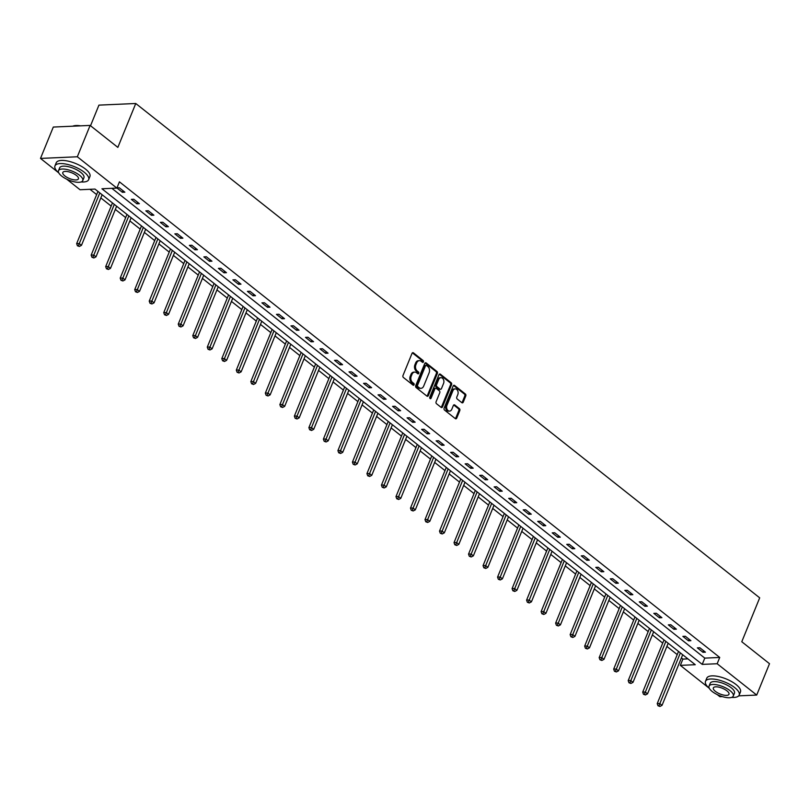 <?xml version="1.0" encoding="UTF-8"?>
<svg xmlns="http://www.w3.org/2000/svg" width="810" height="810" viewBox="0 0 810 810"><rect width="100%" height="100%" fill="white"/><g stroke="black" fill="none" stroke-linecap="round" stroke-linejoin="round"><path stroke-width="1.21" d="M423.438 361.918A1.002 0.729 87.5 0 0 423.144 360.551L413.444 352.856A1.428 1.043 87.5 0 0 412.027 353.363L402.985 375.526A1.428 1.043 87.5 0 0 403.4 377.48L413.1 385.165A1.002 0.729 87.5 0 0 413.809 383.444L412.553 382.452A4.576 3.331 87.5 0 1 411.237 376.194L411.986 374.352A4.576 3.331 87.5 0 1 414.71 372.094A4.576 3.331 87.5 0 1 416.512 372.721L417.778 373.724A1.002 0.729 87.5 0 0 418.476 371.992L417.221 371A4.576 3.331 87.5 0 1 415.905 364.743L416.664 362.9A4.576 3.331 87.5 0 1 419.377 360.652A4.576 3.331 87.5 0 1 421.19 361.28L422.445 362.272A1.002 0.729 87.5 0 0 423.438 361.918M422.324 362.171A1.002 0.729 87.5 0 0 422.152 360.592L412.452 352.907A1.428 1.043 87.5 0 0 412.391 352.856M412.978 385.074A1.002 0.729 87.5 0 0 412.806 383.484L411.551 382.492L412.553 382.452M417.646 373.623A1.002 0.729 87.5 0 0 417.484 372.043L416.229 371.041L417.221 371M461.821 402.671A1.428 1.043 87.5 0 0 463.239 402.165L465.77 395.948A1.428 1.043 87.5 0 0 465.365 393.994L454.582 385.459A1.428 1.043 87.5 0 0 453.175 385.965L444.133 408.118A1.428 1.043 87.5 0 0 444.538 410.083L455.311 418.618A1.428 1.043 87.5 0 0 456.729 418.112L459.796 410.599A1.428 1.043 87.5 0 0 459.381 408.645L454.774 404.99A1.428 1.043 87.5 0 0 453.357 405.496L451.838 409.222A3.817 2.784 87.5 0 1 449.56 411.105A3.817 2.784 87.5 0 1 447.039 409.232A3.817 2.784 87.5 0 1 446.948 405.354L452.901 390.764A3.817 2.784 87.5 0 1 455.179 388.881A3.817 2.784 87.5 0 1 457.701 390.744A3.817 2.784 87.5 0 1 457.792 394.632L456.8 397.062A1.428 1.043 87.5 0 0 457.215 399.016L461.821 402.671M58.776 172.894L40.5 158.416L53.298 127.059L90.123 125.418L117.845 147.39L135.766 103.498L759.689 597.841L741.778 641.743L769.5 663.704L756.702 695.061L738.679 695.861M90.123 125.418L77.325 156.775L116.873 188.102L101.939 188.77L702.229 664.392L717.164 663.734L756.702 695.061M111.861 188.325L704.791 658.125L719.726 657.457L119.424 181.835L116.873 188.102M719.726 657.457L717.164 663.734M437.37 373.45A1.428 1.043 87.5 0 0 436.965 371.496L426.181 362.951A1.428 1.043 87.5 0 0 424.774 363.457L415.722 385.621A1.428 1.043 87.5 0 0 416.137 387.575L426.91 396.11A1.428 1.043 87.5 0 0 428.328 395.604L437.37 373.45L436.377 373.491A1.428 1.043 87.5 0 0 435.962 371.537L425.189 363.001A1.428 1.043 87.5 0 0 425.128 362.951M440.387 374.21L451.16 382.745A1.428 1.043 87.5 0 1 451.575 384.699L442.533 406.853A1.428 1.043 87.5 0 1 441.116 407.369L436.499 403.714A1.428 1.043 87.5 0 1 436.094 401.76L439.759 392.769A1.428 1.043 87.5 0 0 439.344 390.815L436.286 388.395A1.428 1.043 87.5 0 0 434.869 388.901L431.052 398.257A1.002 0.729 87.5 0 1 429.776 397.244L438.969 374.716A1.428 1.043 87.5 0 1 440.387 374.21L439.395 374.25L450.168 382.786L451.16 382.745M135.766 103.498L98.931 105.128L90.528 125.742M116.924 187.971L122.381 192.294L124.861 192.183L119.283 187.758L116.974 187.859M131.311 199.371L136.89 203.796L139.381 203.685L133.802 199.26L131.311 199.371M145.82 210.873L151.409 215.288L153.89 215.187L148.311 210.762L145.82 210.873M160.34 222.365L165.918 226.79L168.409 226.678L162.83 222.254L160.34 222.365M174.849 233.867L180.438 238.292L182.918 238.18L177.339 233.756L174.849 233.867M189.368 245.369L194.947 249.794L197.438 249.682L191.859 245.258L189.368 245.369M203.877 256.871L209.466 261.296L211.947 261.184L206.368 256.76L203.877 256.871M218.396 268.373L223.975 272.788L226.466 272.676L220.887 268.262L218.396 268.373M232.905 279.865L238.494 284.29L240.975 284.178L235.396 279.754L232.905 279.865M247.425 291.367L253.003 295.792L255.494 295.68L249.915 291.256L247.425 291.367M261.934 302.869L267.523 307.294L270.003 307.182L264.425 302.758L261.934 302.869M276.453 314.371L282.032 318.796L284.523 318.684L278.944 314.26L276.453 314.371M290.962 325.873L296.551 330.288L299.032 330.176L293.453 325.762L290.962 325.873M305.481 337.365L311.06 341.79L313.551 341.678L307.972 337.254L305.481 337.365M319.99 348.867L325.579 353.292L328.06 353.18L322.481 348.756L319.99 348.867M334.51 360.369L340.089 364.794L342.579 364.682L337 360.258L334.51 360.369M349.019 371.871L354.608 376.296L357.089 376.184L351.51 371.76L349.019 371.871M363.538 383.363L369.117 387.787L371.608 387.676L366.029 383.262L363.538 383.363M378.047 394.865L383.636 399.289L386.117 399.178L380.538 394.753L378.047 394.865M392.567 406.367L398.145 410.791L400.636 410.68L395.057 406.255L392.567 406.367M407.076 417.869L412.665 422.293L415.145 422.182L409.566 417.757L407.076 417.869M421.595 429.371L427.174 433.796L429.664 433.684L424.086 429.259L421.595 429.371M436.104 440.863L441.693 445.287L444.174 445.176L438.595 440.761L436.104 440.863M450.623 452.365L456.202 456.789L458.693 456.678L453.114 452.253L450.623 452.365M465.132 463.867L470.721 468.291L473.202 468.18L467.623 463.755L465.132 463.867M479.652 475.369L485.231 479.793L487.721 479.682L482.142 475.257L479.652 475.369M494.161 486.871L499.75 491.285L502.24 491.184L496.651 486.759L494.161 486.871M508.68 498.363L514.259 502.787L516.75 502.676L511.171 498.261L508.68 498.363M523.189 509.865L528.778 514.289L531.269 514.178L525.68 509.753L523.189 509.865M537.708 521.367L543.287 525.791L545.778 525.68L540.199 521.255L537.708 521.367M552.217 532.869L557.806 537.293L560.297 537.182L554.708 532.757L552.217 532.869M566.737 544.371L572.316 548.785L574.806 548.684L569.228 544.259L566.737 544.371M581.246 555.862L586.835 560.287L589.326 560.176L583.737 555.751L581.246 555.862M595.765 567.365L601.344 571.789L603.835 571.678L598.256 567.253L595.765 567.365M610.274 578.866L615.863 583.291L618.354 583.18L612.765 578.755L610.274 578.866M624.793 590.369L630.372 594.793L632.863 594.682L627.284 590.257L624.793 590.369M639.303 601.87L644.892 606.285L647.382 606.184L641.793 601.759L639.303 601.87M653.822 613.362L659.401 617.787L661.891 617.676L656.313 613.251L653.822 613.362M668.331 624.864L673.92 629.289L676.411 629.178L670.822 624.753L668.331 624.864M682.85 636.366L688.429 640.791L690.92 640.68L685.341 636.255L682.85 636.366M697.359 647.868L702.948 652.293L705.439 652.182L699.85 647.757L697.359 647.868M89.961 189.297L96.653 194.602M100.825 197.913L111.172 206.105M115.344 209.415L125.682 217.606M129.853 220.907L140.201 229.108M144.372 232.409L154.71 240.61M158.881 243.911L169.229 252.102M173.401 255.413L183.738 263.604M187.91 266.915L198.258 275.106M202.429 278.407L212.767 286.608M216.938 289.909L227.286 298.1M231.457 301.411L241.795 309.602M245.967 312.913L256.314 321.104M260.486 324.415L270.824 332.606M274.995 335.907L285.343 344.108M289.514 347.409L299.852 355.6M304.023 358.911L314.371 367.102M318.543 370.413L328.88 378.604M333.052 381.915L343.399 390.106M347.571 393.407L357.909 401.608M362.08 404.909L372.428 413.1M376.599 416.411L386.937 424.602M391.108 427.913L401.456 436.104M405.628 439.405L415.965 447.606M420.137 450.907L430.485 459.108M434.656 462.409L444.994 470.6M449.165 473.911L459.513 482.102M463.684 485.413L474.022 493.604M478.194 496.905L488.541 505.106M492.713 508.407L503.05 516.608M507.222 519.909L517.57 528.1M521.741 531.411L532.079 539.602M536.25 542.913L546.598 551.104M550.77 554.404L561.107 562.606M565.279 565.906L575.626 574.108M579.798 577.409L590.136 585.6M594.307 588.91L604.655 597.102M608.826 600.413L619.164 608.604M623.335 611.904L633.683 620.106M637.855 623.406L648.192 631.597M652.364 634.908L662.712 643.099M666.883 646.41L677.221 654.601M681.392 657.912L682.891 659.097L687.903 658.874M40.5 158.416L77.325 156.775M722.297 696.59L719.877 696.691L717.204 694.575M709.307 688.328L680.339 665.364L695.263 664.706L94.972 189.074L80.038 189.743L66.663 179.142M682.891 659.097L680.339 665.364M704.791 658.125L702.229 664.392M122.381 192.294L123.019 190.715M136.89 203.796L137.538 202.216M151.409 215.288L152.047 213.719M165.918 226.79L166.566 225.22M180.438 238.292L181.076 236.722M194.947 249.794L195.595 248.214M209.466 261.296L210.104 259.716M223.975 272.788L224.623 271.218M238.494 284.29L239.132 282.72M253.003 295.792L253.651 294.222M267.523 307.294L268.161 305.714M282.032 318.796L282.68 317.216M296.551 330.288L297.189 328.718M311.06 341.79L311.708 340.22M325.579 353.292L326.217 351.722M340.089 364.794L340.737 363.214M354.608 376.296L355.246 374.716M369.117 387.787L369.765 386.218M383.636 399.289L384.274 397.72M398.145 410.791L398.793 409.222M412.665 422.293L413.302 420.714M427.174 433.796L427.822 432.216M441.693 445.287L442.331 443.718M456.202 456.789L456.85 455.22M470.721 468.291L471.359 466.722M485.231 479.793L485.878 478.214M499.75 491.285L500.388 489.716M514.259 502.787L514.907 501.218M528.778 514.289L529.416 512.72M543.287 525.791L543.935 524.212M557.806 537.293L558.444 535.714M572.316 548.785L572.964 547.216M586.835 560.287L587.473 558.718M601.344 571.789L601.992 570.22M615.863 583.291L616.501 581.712M630.372 594.793L631.02 593.214M644.892 606.285L645.529 604.716M659.401 617.787L660.049 616.218M673.92 629.289L674.558 627.72M688.429 640.791L689.077 639.212M702.948 652.293L703.586 650.713M419.377 360.652L418.385 360.693A4.576 3.331 87.5 0 0 415.662 362.941L416.664 362.9M416.229 371.041A4.576 3.331 87.5 0 1 414.912 364.794L415.662 362.941M414.71 372.094L413.707 372.144A4.576 3.331 87.5 0 0 410.994 374.392L411.986 374.352M411.551 382.492A4.576 3.331 87.5 0 1 410.235 376.235L410.994 374.392M426.971 396.161A1.428 1.043 87.5 0 0 427.336 395.655L436.377 373.491M426.485 365.472A1.002 0.729 87.5 0 0 425.493 365.826L417.555 385.276A1.002 0.729 87.5 0 0 417.849 386.643L419.165 387.696A4.576 3.331 87.5 0 0 420.977 388.324A4.576 3.331 87.5 0 0 423.701 386.076L429.128 372.782A4.576 3.331 87.5 0 0 427.812 366.525L426.485 365.472M425.493 365.512A1.002 0.729 87.5 0 0 424.501 365.877L425.493 365.826M420.977 388.324L419.985 388.365A4.576 3.331 87.5 0 1 418.173 387.737L416.846 386.694A1.002 0.729 87.5 0 1 416.563 385.327L424.501 365.877M441.177 407.41A1.428 1.043 87.5 0 0 441.531 406.903L450.583 384.74A1.428 1.043 87.5 0 0 450.168 382.786M435.719 388.192L434.727 388.243A1.428 1.043 87.5 0 0 433.876 388.942L430.059 398.297L431.052 398.257M443.566 383.444A3.817 2.784 87.5 0 0 443.475 379.556A3.817 2.784 87.5 0 0 440.954 377.693A3.817 2.784 87.5 0 0 438.676 379.576L436.58 384.709A1.428 1.043 87.5 0 0 436.995 386.664L440.053 389.094A1.428 1.043 87.5 0 0 441.47 388.587L443.566 383.444M440.954 377.693L439.962 377.733A3.817 2.784 87.5 0 0 437.683 379.617L438.676 379.576M440.62 389.286L439.617 389.337A1.428 1.043 87.5 0 1 439.06 389.134L435.993 386.714A1.428 1.043 87.5 0 1 435.588 384.76L437.683 379.617M455.179 388.881L454.187 388.921A3.817 2.784 87.5 0 0 451.909 390.805L452.901 390.764M449.56 411.105L448.568 411.146A3.817 2.784 87.5 0 1 446.047 409.283A3.817 2.784 87.5 0 1 445.956 405.395L451.909 390.805M455.372 418.659A1.428 1.043 87.5 0 0 455.736 418.152L458.804 410.64A1.428 1.043 87.5 0 0 458.389 408.685L453.782 405.03A1.428 1.043 87.5 0 0 453.721 404.99M461.882 402.722A1.428 1.043 87.5 0 0 462.247 402.216L464.778 395.999A1.428 1.043 87.5 0 0 464.363 394.045L453.59 385.499A1.428 1.043 87.5 0 0 453.529 385.459M97.949 191.433L76.656 243.618L79.137 243.506L81.466 245.349L102.121 194.744M99.792 192.901L78.428 245.724L77.426 245.774L79.36 246.463L78.428 245.724M81.466 245.349L79.36 246.463M77.426 245.774L76.656 243.618M73.011 126.087A17.759 6.49 22.2 0 1 73.254 125.995A17.759 6.49 22.2 0 1 80.595 125.844M79.491 125.894A18.195 6.652 -157.8 0 0 72.758 126.168A18.195 6.652 -157.8 0 0 72.657 126.198M81.091 181.956A18.195 6.652 -157.8 0 0 88.644 179.658A18.195 6.652 -157.8 0 0 84.24 172.226A18.195 6.652 -157.8 0 0 66.734 164.248A18.195 6.652 -157.8 0 0 54.959 165.908A18.195 6.652 -157.8 0 0 58.745 172.834M88.644 179.658L89.92 176.519A18.195 6.652 -157.8 0 0 85.516 169.098A18.195 6.652 -157.8 0 0 68.02 161.109A18.195 6.652 -157.8 0 0 56.234 162.769L54.959 165.908M58.492 170.718L59.667 167.832A13.102 4.789 22.2 0 1 68.151 166.637A13.102 4.789 22.2 0 1 80.757 172.388A13.102 4.789 22.2 0 1 83.926 177.734L82.752 180.62A13.102 4.789 -157.8 0 0 79.582 175.274A13.102 4.789 -157.8 0 0 66.977 169.523A13.102 4.789 -157.8 0 0 58.492 170.718A13.102 4.789 -157.8 0 0 61.661 176.064A13.102 4.789 -157.8 0 0 74.267 181.815A13.102 4.789 -157.8 0 0 82.752 180.62M64.851 175.922A8.444 3.088 -157.8 0 0 72.971 179.628A8.444 3.088 -157.8 0 0 78.438 178.858A8.444 3.088 -157.8 0 0 76.393 175.416A8.444 3.088 -157.8 0 0 68.273 171.71A8.444 3.088 -157.8 0 0 62.805 172.479A8.444 3.088 -157.8 0 0 64.851 175.922M731.622 697.39A18.195 6.652 -157.8 0 0 739.176 695.091A18.195 6.652 -157.8 0 0 734.771 687.66A18.195 6.652 -157.8 0 0 717.275 679.681A18.195 6.652 -157.8 0 0 705.49 681.342A18.195 6.652 -157.8 0 0 709.276 688.267M739.176 695.091L740.462 691.953A18.195 6.652 -157.8 0 0 736.057 684.531A18.195 6.652 -157.8 0 0 718.551 676.542A18.195 6.652 -157.8 0 0 706.765 678.203L705.49 681.342M709.033 686.151L710.208 683.265A13.102 4.789 22.2 0 1 718.693 682.071A13.102 4.789 22.2 0 1 731.288 687.822A13.102 4.789 22.2 0 1 734.457 693.168L733.283 696.053A13.102 4.789 -157.8 0 0 730.114 690.697A13.102 4.789 -157.8 0 0 717.508 684.956A13.102 4.789 -157.8 0 0 709.033 686.151A13.102 4.789 -157.8 0 0 712.203 691.497A13.102 4.789 -157.8 0 0 724.798 697.248A13.102 4.789 -157.8 0 0 733.283 696.053M715.382 691.355A8.444 3.088 -157.8 0 0 723.502 695.061A8.444 3.088 -157.8 0 0 728.97 694.292A8.444 3.088 -157.8 0 0 726.934 690.839A8.444 3.088 -157.8 0 0 718.804 687.133A8.444 3.088 -157.8 0 0 713.337 687.913A8.444 3.088 -157.8 0 0 715.382 691.355M112.458 202.935L91.166 255.12L93.656 255.008L95.985 256.851L116.63 206.246M114.311 204.403L92.937 257.226L91.945 257.266L93.869 257.965L92.937 257.226M95.985 256.851L93.869 257.965M91.945 257.266L91.166 255.12M126.978 214.437L105.685 266.622L108.165 266.51L110.494 268.353L131.149 217.738M128.82 215.895L107.457 268.728L106.454 268.768L108.388 269.467L107.457 268.728M110.494 268.353L108.388 269.467M106.454 268.768L105.685 266.622M141.487 225.939L120.194 278.124L122.685 278.012L125.013 279.855L145.658 229.24M143.34 227.397L121.966 280.23L120.974 280.27L122.897 280.959L121.966 280.23M125.013 279.855L122.897 280.959M120.974 280.27L120.194 278.124M156.006 237.441L134.713 289.615L137.194 289.514L139.523 291.357L160.177 240.742M157.849 238.899L136.485 291.721L135.493 291.772L137.416 292.461L136.485 291.721M139.523 291.357L137.416 292.461M135.493 291.772L134.713 289.615M170.515 248.933L149.222 301.117L151.713 301.006L154.042 302.849L174.687 252.244M172.368 250.401L150.994 303.224L150.002 303.274L151.926 303.963L150.994 303.224M154.042 302.849L151.926 303.963M150.002 303.274L149.222 301.117M185.034 260.435L163.742 312.619L166.222 312.508L168.551 314.351L189.206 263.746M186.877 261.903L165.513 314.725L164.521 314.766L166.445 315.465L165.513 314.725M168.551 314.351L166.445 315.465M164.521 314.766L163.742 312.619M199.543 271.937L178.251 324.121L180.741 324.01L183.07 325.853L203.715 275.238M201.396 273.395L180.023 326.227L179.03 326.268L180.954 326.967L180.023 326.227M183.07 325.853L180.954 326.967M179.03 326.268L178.251 324.121M214.063 283.439L192.77 335.623L195.25 335.512L197.579 337.355L218.234 286.74M215.905 284.897L194.542 337.729L193.549 337.77L195.473 338.458L194.542 337.729M197.579 337.355L195.473 338.458M193.549 337.77L192.77 335.623M228.572 294.931L207.279 347.115L209.77 347.014L212.098 348.857L232.743 298.242M230.425 296.399L209.051 349.221L208.059 349.272L209.982 349.96L209.051 349.221M212.098 348.857L209.982 349.96M208.059 349.272L207.279 347.115M243.091 306.433L221.798 358.617L224.279 358.506L226.608 360.349L247.263 309.744M244.934 307.901L223.57 360.723L222.578 360.774L224.502 361.462L223.57 360.723M226.608 360.349L224.502 361.462M222.578 360.774L221.798 358.617M257.6 317.935L236.307 370.119L238.798 370.008L241.127 371.851L261.772 321.246M259.453 319.403L238.079 372.225L237.087 372.266L239.011 372.964L238.079 372.225M241.127 371.851L239.011 372.964M237.087 372.266L236.307 370.119M272.119 329.437L250.827 381.621L253.307 381.51L255.636 383.353L276.291 332.738M273.962 330.895L252.598 383.727L251.606 383.768L253.53 384.466L252.598 383.727M255.636 383.353L253.53 384.466M251.606 383.768L250.827 381.621M286.629 340.939L265.336 393.123L267.826 393.012L270.155 394.855L290.8 344.24M288.481 342.397L267.108 395.229L266.115 395.27L268.039 395.958L267.108 395.229M270.155 394.855L268.039 395.958M266.115 395.27L265.336 393.123M301.148 352.431L279.855 404.615L282.336 404.504L284.664 406.357L305.319 355.742M302.991 353.899L281.627 406.721L280.635 406.772L282.558 407.46L281.627 406.721M284.664 406.357L282.558 407.46M280.635 406.772L279.855 404.615M315.657 363.933L294.364 416.117L296.855 416.006L299.184 417.849L319.828 367.244M317.51 365.401L296.136 418.223L295.144 418.274L297.067 418.962L296.136 418.223M299.184 417.849L297.067 418.962M295.144 418.274L294.364 416.117M330.176 375.435L308.883 427.619L311.364 427.508L313.693 429.351L334.348 378.746M332.019 376.903L310.655 429.725L309.663 429.766L311.587 430.464L310.655 429.725M313.693 429.351L311.587 430.464M309.663 429.766L308.883 427.619M344.685 386.937L323.392 439.121L325.883 439.01L328.212 440.853L348.857 390.238M346.538 388.395L325.164 441.227L324.172 441.268L326.096 441.966L325.164 441.227M328.212 440.853L326.096 441.966M324.172 441.268L323.392 439.121M359.205 398.439L337.912 450.623L340.392 450.512L342.721 452.355L363.376 401.74M361.047 399.897L339.684 452.729L338.691 452.77L340.615 453.458L339.684 452.729M342.721 452.355L340.615 453.458M338.691 452.77L337.912 450.623M373.714 409.931L352.421 462.115L354.912 462.004L357.24 463.846L377.895 413.242M375.567 411.399L354.193 464.221L353.2 464.272L355.124 464.96L354.193 464.221M357.24 463.846L355.124 464.96M353.2 464.272L352.421 462.115M388.233 421.433L366.94 473.617L369.421 473.506L371.75 475.349L392.404 424.744M390.076 422.901L368.712 475.723L367.72 475.774L369.643 476.462L368.712 475.723M371.75 475.349L369.643 476.462M367.72 475.774L366.94 473.617M402.742 432.935L381.449 485.119L383.94 485.008L386.269 486.85L406.924 436.236M404.595 434.393L383.221 487.225L382.229 487.266L384.153 487.964L383.221 487.225M386.269 486.85L384.153 487.964M382.229 487.266L381.449 485.119M417.261 444.437L395.968 496.621L398.449 496.51L400.778 498.352L421.433 447.738M419.104 445.895L397.74 498.727L396.748 498.768L398.672 499.466L397.74 498.727M400.778 498.352L398.672 499.466M396.748 498.768L395.968 496.621M431.77 455.939L410.478 508.123L412.968 508.012L415.297 509.854L435.952 459.24M433.623 457.397L412.25 510.229L411.257 510.27L413.181 510.958L412.25 510.229M415.297 509.854L413.181 510.958M411.257 510.27L410.478 508.123M446.29 467.431L424.997 519.615L427.477 519.504L429.806 521.346L450.461 470.742M448.132 468.899L426.769 521.721L425.776 521.772L427.7 522.46L426.769 521.721M429.806 521.346L427.7 522.46M425.776 521.772L424.997 519.615M460.799 478.933L439.506 531.117L441.997 531.006L444.325 532.848L464.981 482.244M462.652 480.401L441.278 533.223L440.286 533.263L442.209 533.962L441.278 533.223M444.325 532.848L442.209 533.962M440.286 533.263L439.506 531.117M475.318 490.435L454.025 542.619L456.506 542.508L458.835 544.35L479.49 493.735M477.161 491.893L455.797 544.725L454.805 544.765L456.729 545.464L455.797 544.725M458.835 544.35L456.729 545.464M454.805 544.765L454.025 542.619M489.827 501.937L468.534 554.121L471.025 554.01L473.354 555.852L494.009 505.237M491.68 503.395L470.306 556.227L469.314 556.267L471.238 556.966L470.306 556.227M473.354 555.852L471.238 556.966M469.314 556.267L468.534 554.121M504.346 513.439L483.054 565.623L485.534 565.512L487.863 567.354L508.518 516.74M506.189 514.897L484.825 567.729L483.833 567.769L485.757 568.458L484.825 567.729M487.863 567.354L485.757 568.458M483.833 567.769L483.054 565.623M518.856 524.931L497.563 577.115L500.053 577.003L502.382 578.846L523.037 528.241M520.708 526.399L499.335 579.221L498.342 579.271L500.266 579.96L499.335 579.221M502.382 578.846L500.266 579.96M498.342 579.271L497.563 577.115M533.375 536.433L512.082 588.617L514.563 588.505L516.891 590.348L537.546 539.744M535.218 537.901L513.854 590.723L512.862 590.763L514.785 591.462L513.854 590.723M516.891 590.348L514.785 591.462M512.862 590.763L512.082 588.617M547.884 547.935L526.591 600.119L529.082 600.008L531.411 601.85L552.066 551.235M549.737 549.393L528.363 602.225L527.371 602.265L529.294 602.964L528.363 602.225M531.411 601.85L529.294 602.964M527.371 602.265L526.591 600.119M562.403 559.437L541.11 611.621L543.591 611.51L545.92 613.352L566.575 562.737M564.246 560.895L542.882 613.727L541.89 613.767L543.814 614.456L542.882 613.727M545.92 613.352L543.814 614.456M541.89 613.767L541.11 611.621M576.912 570.939L555.62 623.113L558.11 623.012L560.439 624.854L581.094 574.239M578.765 572.397L557.391 625.219L556.399 625.269L558.323 625.958L557.391 625.219M560.439 624.854L558.323 625.958M556.399 625.269L555.62 623.113M591.432 582.43L570.139 634.615L572.619 634.503L574.948 636.346L595.603 585.741M593.274 583.899L571.911 636.721L570.918 636.771L572.842 637.46L571.911 636.721M574.948 636.346L572.842 637.46M570.918 636.771L570.139 634.615M605.941 593.933L584.648 646.117L587.139 646.005L589.467 647.848L610.122 597.243M607.794 595.401L586.42 648.223L585.428 648.263L587.351 648.962L586.42 648.223M589.467 647.848L587.351 648.962M585.428 648.263L584.648 646.117M620.46 605.434L599.167 657.619L601.648 657.507L603.976 659.35L624.631 608.735M622.303 606.892L600.939 659.725L599.947 659.765L601.87 660.464L600.939 659.725M603.976 659.35L601.87 660.464M599.947 659.765L599.167 657.619M634.979 616.937L613.676 669.121L616.167 669.009L618.496 670.852L639.151 620.237M636.822 618.394L615.448 671.227L614.456 671.267L616.38 671.956L615.448 671.227M618.496 670.852L616.38 671.956M614.456 671.267L613.676 669.121M649.488 628.428L628.196 680.613L630.676 680.511L633.005 682.354L653.66 631.739M651.331 629.896L629.967 682.719L628.975 682.769L630.899 683.458L629.967 682.719M633.005 682.354L630.899 683.458M628.975 682.769L628.196 680.613M664.008 639.93L642.705 692.115L645.195 692.003L647.524 693.846L668.179 643.241M665.85 641.399L644.476 694.221L643.484 694.271L645.408 694.96L644.476 694.221M647.524 693.846L645.408 694.96M643.484 694.271L642.705 692.115M678.517 651.432L657.224 703.617L659.704 703.505L662.033 705.348L682.688 654.743M680.36 652.9L658.996 705.723L658.003 705.763L659.927 706.462L658.996 705.723M662.033 705.348L659.927 706.462M658.003 705.763L657.224 703.617M422.152 360.592L423.144 360.551M412.806 383.484L413.809 383.444M417.484 372.043L418.476 371.992M414.912 364.794L415.905 364.743M410.235 376.235L411.237 376.194M412.452 352.907L413.444 352.856M427.336 395.655L428.328 395.604M425.189 363.001L426.181 362.951M435.962 371.537L436.965 371.496M416.563 385.327L417.555 385.276M416.846 386.694L417.849 386.643M418.173 387.737L419.165 387.696M450.583 384.74L451.575 384.699M441.531 406.903L442.533 406.853M433.876 388.942L434.869 388.901M435.588 384.76L436.58 384.709M435.993 386.714L436.995 386.664M439.06 389.134L440.053 389.094M445.956 405.395L446.948 405.354M453.782 405.03L454.774 404.99M458.389 408.685L459.381 408.645M458.804 410.64L459.796 410.599M455.736 418.152L456.729 418.112M453.59 385.499L454.582 385.459M464.363 394.045L465.365 393.994M464.778 395.999L465.77 395.948M462.247 402.216L463.239 402.165M425.098 365.381L426.09 365.34"/></g></svg>
